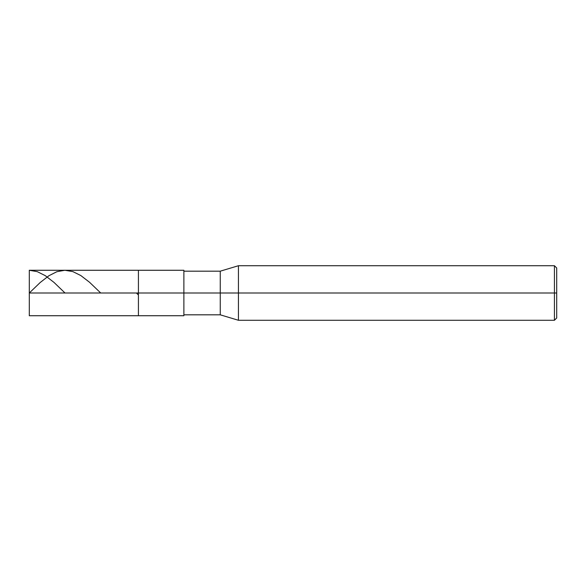 <?xml version="1.0" encoding="UTF-8"?>
<svg xmlns="http://www.w3.org/2000/svg" width="586" height="586" viewBox="0 0 586 586"><rect width="100%" height="100%" fill="white"/><g stroke="black" fill="none" stroke-linecap="round" stroke-linejoin="round"><path stroke-width="0.88" d="M29.3 293L29.3 315.729L29.3 293L138.421 293L138.421 315.729L138.421 270.271L138.421 293L29.3 293L29.3 270.271L29.3 293L29.3 270.271L29.3 293L40.185 282.525L48.894 275.742L56.879 271.706L64.863 270.271L72.847 271.604L80.824 275.552L89.533 282.262L100.719 293M138.421 293L138.421 315.729L138.421 293L183.879 293L183.879 315.729L183.879 293L183.879 315.729L183.879 293L220.255 293L220.255 314.821L220.255 293L220.255 314.821L220.255 293L238.443 293L238.443 320.278L238.443 293L238.443 320.278L238.443 293L554.429 293L554.429 320.278L554.429 293L554.429 320.278L554.429 293L556.7 293L556.7 318.008L556.7 267.992L556.7 293L554.429 293L554.429 265.722L554.429 293L238.443 293L238.443 265.722L238.443 293L220.255 293L220.255 271.179L220.255 293L183.879 293L183.879 270.271L183.879 293L138.421 293L138.421 270.271L138.421 293M220.255 293L220.255 271.179L220.255 293M238.443 293L238.443 265.722L238.443 293M554.429 293L554.429 265.722L554.429 293M183.879 270.271L29.3 270.271L37.284 271.655L45.269 275.647L53.978 282.393L65.009 293M136.428 293L138.164 294.736M29.3 315.729L183.879 315.729M183.879 314.821L220.255 314.821L238.443 320.278L554.429 320.278L556.7 318.008M183.879 271.179L220.255 271.179L238.443 265.722L554.429 265.722L556.7 267.992"/></g></svg>
